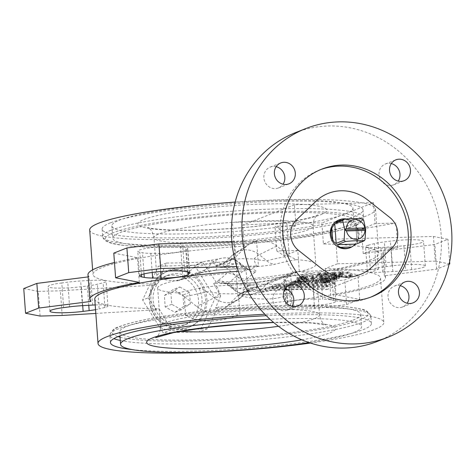 <?xml version="1.0" encoding="UTF-8"?>
<svg xmlns="http://www.w3.org/2000/svg" width="475" height="475" viewBox="0 0 475 475"><rect width="100%" height="100%" fill="white"/><g stroke="black" fill="none" stroke-linecap="round" stroke-linejoin="round"><path stroke-width="0.36" stroke-dasharray="2.38 1.78" d="M246.899 279.062A963.882 247.107 36 0 1 255.692 271.866C256.856 270.691 255.105 269.83 250.432 269.301C246.377 268.826 241.104 268.684 234.608 268.868L214.908 270.257C207.225 271.13 201.329 272.193 197.22 273.446A14.951 12.979 71.1 0 0 200.592 272.84A14.951 12.979 71.1 0 0 205.17 269.907L217.366 265.092L229.562 263.435L239.928 264.486L245.593 267.544L246.311 268.797A973.317 249.523 -144 0 0 237.001 276.486L237.156 276.61C240.13 278.546 243.378 279.365 246.899 279.062A79.741 9.577 175.8 0 0 310.763 268.304A79.741 9.577 175.8 0 0 315.845 264.468A79.741 9.577 175.8 0 0 296.192 259.653L289.257 256.09L286.674 220.869A79.741 9.577 175.8 0 0 232.417 222.33L286.674 220.869A79.741 9.577 175.8 0 1 313.019 226.017L315.845 264.468M289.257 256.09L289.103 255.966A973.317 375.292 -145.8 0 0 266.736 260.757C263.269 260.68 259.041 260.068 254.054 258.923L241.716 258.649L231.491 259.534L225.595 261.868A14.951 14.47 -116.6 0 1 222.146 264.302L222.146 264.302A14.951 14.47 -116.6 0 1 216.725 265.768C215.537 266.612 217.271 267.188 221.926 267.496L237.726 267.639L257.45 266.534C265.151 265.887 271.071 265.103 275.197 264.189A963.882 371.652 34.2 0 1 296.192 259.653M221.926 267.496A14.951 12.32 94.5 0 0 231.491 259.534A14.951 5.249 45.6 0 1 231.812 255.704L225.595 261.868A973.317 70.811 137.1 0 1 235.143 257.426L245.902 246.869A25.781 23.881 -111.5 0 1 249.684 243.877A25.781 23.881 -111.5 0 1 260.935 240.481A25.781 23.881 -111.5 0 1 276.842 246.038L289.103 255.966M237.156 276.61L234.573 241.383A79.741 9.577 175.8 0 0 307.942 229.847A79.741 9.577 175.8 0 0 313.019 226.017C313.536 215.745 317.769 215.727 317.87 214.914L316.421 215.561C309.391 219.005 272.442 225.601 234.424 228.202C211.167 229.912 190.701 230.523 173.025 230.037C163.127 229.716 155.782 229.116 150.985 228.237L147.553 227.424C147.784 228.19 151.958 227.644 153.971 237.696L156.792 276.153A79.741 9.577 175.8 0 1 225.738 261.559L230.666 260.336L235.006 257.557L232.417 222.33A79.741 9.577 175.8 0 0 159.048 233.866A79.741 9.577 175.8 0 0 153.971 237.696A79.741 9.577 175.8 0 0 180.316 242.85L234.573 241.383A79.741 9.577 -4.2 0 1 180.316 242.85L182.905 278.071L193.8 267.389A25.781 23.881 -111.5 0 1 205.218 261.392A25.781 23.881 -111.5 0 1 208.834 261.001A25.781 23.881 -111.5 0 1 224.74 266.552L237.001 276.486M184.252 296.442L177.323 292.879A963.882 371.652 -145.8 0 0 198.318 288.343C202.498 287.423 208.412 286.639 216.06 285.998L235.79 284.893L251.59 285.036C256.257 285.35 257.99 285.926 256.791 286.769A14.951 14.47 63.4 0 0 251.364 288.23L251.364 288.23A14.951 14.47 63.4 0 0 247.92 290.67L241.704 296.827A14.951 5.249 -134.4 0 0 242.024 293.004L231.8 293.882L219.462 293.609C214.492 292.469 210.265 291.858 206.773 291.781A973.317 375.292 34.2 0 1 184.407 296.566L185.666 315.632C201.727 323.344 219.806 322.858 239.917 314.165L238.509 294.975L242.85 292.202L247.778 290.979A79.741 9.577 -4.2 0 0 311.642 280.214A79.741 9.577 -4.2 0 0 316.718 276.385L319.544 314.836A79.741 9.577 175.8 0 0 253.888 310.217A79.741 9.577 175.8 0 0 165.573 322.685A79.741 9.577 175.8 0 0 160.491 326.515A79.741 9.577 175.8 0 0 180.292 331.342M237.767 295.112L292.018 293.651C277.014 300.331 258.928 300.817 237.767 295.112L236.508 276.046A973.317 249.523 36 0 1 227.198 283.735L227.923 284.988L233.581 288.052L243.948 289.097L256.15 287.44L268.345 282.625A14.951 12.979 -108.9 0 1 272.917 279.692L294.049 272.033L297.065 271.569A79.741 9.577 -4.2 0 1 316.718 276.385M217.817 280.666A14.951 14.392 55.3 0 1 227.198 283.735L234.65 289.768A22.622 20.953 68.5 0 0 248.615 294.642A22.622 20.953 68.5 0 0 251.786 294.304A22.622 20.953 68.5 0 0 261.808 289.038A14.951 5.249 -134.4 0 1 256.15 287.44A14.951 3.503 -96.7 0 1 258.157 282.209L272.917 279.692A14.951 12.979 -108.9 0 1 276.29 279.086C272.133 280.345 266.238 281.408 258.608 282.275L238.901 283.664C232.412 283.848 227.139 283.706 223.078 283.231C218.393 282.69 216.642 281.835 217.817 280.666A963.882 247.107 -144 0 0 226.611 273.469C230.149 273.173 233.397 273.986 236.354 275.922M338.717 220.05A14.951 13.846 -111.5 0 1 343.11 219.159A14.951 13.846 -111.5 0 1 357.794 231.2A14.951 13.846 -111.5 0 1 349.671 247.873M341.762 220.109L349.653 219.895A14.951 13.846 68.5 0 0 346.685 219.017M349.653 219.895L354.362 221.92L362.318 218.785M335.801 222.442L354.362 221.92L335.896 222.419M365.085 239.649L356.957 242.707L355.692 223.197C355.633 224.004 356.214 225.388 357.432 227.353L358.298 239.186L357.129 242.778L355.692 223.197L363.648 220.067M358.298 239.186A14.951 13.846 68.5 0 0 357.432 227.353M172.176 275.043A26.167 24.231 -111.5 0 1 197.879 296.115A26.167 24.231 -111.5 0 1 183.665 325.292A26.167 24.231 -111.5 0 1 175.982 326.853A26.167 24.231 -111.5 0 1 150.278 305.781A26.167 24.231 -111.5 0 1 164.493 276.604A26.167 24.231 -111.5 0 1 172.176 275.043M175.673 273.665A26.167 24.231 -111.5 0 1 201.376 294.738A26.167 24.231 -111.5 0 1 187.162 323.914A26.167 24.231 -111.5 0 1 179.479 325.476A26.167 24.231 -111.5 0 1 153.775 304.404A26.167 24.231 -111.5 0 1 167.99 275.227A26.167 24.231 -111.5 0 1 175.673 273.665M175.4 269.966A29.901 27.692 -111.5 0 1 204.773 294.049A29.901 27.692 -111.5 0 1 188.527 327.394A29.901 27.692 -111.5 0 1 179.746 329.175A29.901 27.692 -111.5 0 1 150.373 305.093A29.901 27.692 -111.5 0 1 166.618 271.748A29.901 27.692 -111.5 0 1 175.4 269.966M176.712 269.45A29.901 27.692 -111.5 0 1 206.085 293.532A29.901 27.692 -111.5 0 1 189.84 326.877A29.901 27.692 -111.5 0 1 181.058 328.658A29.901 27.692 -111.5 0 1 151.685 304.576A29.901 27.692 -111.5 0 1 167.93 271.231A29.901 27.692 -111.5 0 1 176.712 269.45M368.57 245.082A17.444 2.096 175.8 0 0 366.67 245.664A17.444 2.096 175.8 0 0 365.56 246.501A17.444 2.096 175.8 0 0 380.849 247.463L391.062 246.875A23.732 2.85 175.8 0 0 403.916 245.7L409.889 244.928A23.673 2.844 175.8 0 0 423.54 241.33A23.673 2.844 175.8 0 0 390.379 241.146L384.358 241.906A23.732 2.85 175.8 0 0 374.359 243.633L368.57 245.082L370.387 269.752A17.444 2.096 175.8 0 0 368.487 270.334A17.444 2.096 175.8 0 0 367.371 271.172A17.444 2.096 175.8 0 0 382.66 272.133L392.872 271.546A23.732 2.85 175.8 0 0 405.727 270.37L403.916 245.7M312.384 274.419A17.444 2.096 175.8 0 0 286.312 277.305A17.444 2.096 175.8 0 0 285.332 277.863L284.08 279.187A23.732 2.85 175.8 0 0 283.908 279.573A23.732 2.85 175.8 0 0 286.116 280.594L288.895 281.111A23.673 2.844 175.8 0 0 315.501 280.767A23.673 2.844 175.8 0 0 333.907 276.628A23.673 2.844 175.8 0 0 331.888 275.642L329.228 275.108A23.732 2.85 175.8 0 0 320.892 274.502L312.384 274.419L314.195 299.096A17.444 2.096 175.8 0 0 288.123 301.975A17.444 2.096 175.8 0 0 287.143 302.533L285.891 303.858A23.732 2.85 175.8 0 0 285.718 304.243A23.732 2.85 175.8 0 0 287.927 305.265L286.116 280.594M182.81 246.751A23.673 2.844 175.8 0 0 160.502 246.715A23.673 2.844 175.8 0 0 139.3 250.099A23.673 2.844 175.8 0 0 137.792 251.233A23.673 2.844 175.8 0 0 139.81 252.219L142.476 252.753A23.732 2.85 175.8 0 0 150.812 253.359L159.321 253.442A17.444 2.096 175.8 0 0 186.372 249.998L187.619 248.674A23.732 2.85 175.8 0 0 187.791 248.288A23.732 2.85 175.8 0 0 185.588 247.267L182.81 246.751L184.621 271.421M61.815 282.934A23.673 2.844 175.8 0 0 49.667 285.392A23.673 2.844 175.8 0 0 48.159 286.532A23.673 2.844 175.8 0 0 81.32 286.716L87.347 285.956A23.732 2.85 175.8 0 0 97.339 284.228L103.128 282.779A17.444 2.096 175.8 0 0 106.139 281.36A17.444 2.096 175.8 0 0 90.856 280.398L80.637 280.986A23.732 2.85 175.8 0 0 67.782 282.162L61.815 282.934L63.626 307.604M87.982 274.788A148.265 17.812 175.8 0 0 89.122 276.765L90.933 301.435M320.447 169.682A68.525 63.466 68.5 0 0 319.087 170.198A68.525 63.466 68.5 0 0 281.859 246.614A68.525 63.466 68.5 0 0 349.178 301.809A68.525 63.466 68.5 0 0 369.301 297.718A68.525 63.466 68.5 0 0 370.648 297.172M276.147 166.689A11.216 10.385 68.5 0 0 273.541 166.416A11.216 10.385 68.5 0 0 270.245 167.087A11.216 10.385 68.5 0 0 264.153 179.592A11.216 10.385 68.5 0 0 275.168 188.623A11.216 10.385 68.5 0 0 278.463 187.952A11.216 10.385 68.5 0 0 283.053 184.217M285.119 288.806A11.216 10.385 68.5 0 0 282.506 288.533A11.216 10.385 68.5 0 0 279.217 289.204A11.216 10.385 68.5 0 0 273.125 301.708A11.216 10.385 68.5 0 0 284.139 310.739A11.216 10.385 68.5 0 0 287.428 310.068A11.216 10.385 68.5 0 0 292.018 306.333M400.271 285.701A11.216 10.385 68.5 0 0 397.658 285.428A11.216 10.385 68.5 0 0 394.369 286.092A11.216 10.385 68.5 0 0 388.277 298.597A11.216 10.385 68.5 0 0 399.291 307.628A11.216 10.385 68.5 0 0 402.586 306.963A11.216 10.385 68.5 0 0 407.17 303.228M391.299 163.584A11.216 10.385 68.5 0 0 388.692 163.311A11.216 10.385 68.5 0 0 385.397 163.976A11.216 10.385 68.5 0 0 379.305 176.48A11.216 10.385 68.5 0 0 390.325 185.511A11.216 10.385 68.5 0 0 393.615 184.846A11.216 10.385 68.5 0 0 398.204 181.106M377.5 341.359A112.136 103.859 68.5 0 0 438.413 216.315A112.136 103.859 68.5 0 0 328.261 126A112.136 103.859 68.5 0 0 295.331 132.685M132.103 349.582A130.821 15.717 175.8 0 0 255.568 347.611A130.821 15.717 175.8 0 0 363.06 329.715A130.821 15.717 175.8 0 0 371.397 323.428A130.821 15.717 175.8 0 0 266.309 315.715M110.449 222.817A130.821 15.717 175.8 0 0 102.119 229.104A130.821 15.717 175.8 0 0 209.831 236.687A130.821 15.717 175.8 0 0 354.73 216.226A130.821 15.717 175.8 0 0 363.06 209.938A130.821 15.717 175.8 0 0 255.348 202.356A130.821 15.717 175.8 0 0 110.449 222.817M345.242 214.011A120.852 14.517 175.8 0 0 352.937 208.204A120.852 14.517 175.8 0 0 253.43 201.198A120.852 14.517 175.8 0 0 119.575 220.097A120.852 14.517 175.8 0 0 111.88 225.904A120.852 14.517 175.8 0 0 211.387 232.91A120.852 14.517 175.8 0 0 345.242 214.011M346.144 226.343A120.852 14.517 175.8 0 0 353.845 220.537A120.852 14.517 175.8 0 0 254.339 213.536A120.852 14.517 175.8 0 0 120.484 232.435A120.852 14.517 175.8 0 0 112.783 238.242A120.852 14.517 175.8 0 0 212.289 245.248A120.852 14.517 175.8 0 0 346.144 226.343M353.032 320.097A120.852 14.517 175.8 0 0 360.727 314.29A120.852 14.517 175.8 0 0 261.22 307.289A120.852 14.517 175.8 0 0 127.365 326.188A120.852 14.517 175.8 0 0 119.67 331.995A120.852 14.517 175.8 0 0 219.177 338.996A120.852 14.517 175.8 0 0 353.032 320.097M309.053 342.588A120.852 14.517 175.8 0 0 353.934 332.435A120.852 14.517 175.8 0 0 361.635 326.628A120.852 14.517 175.8 0 0 269.996 319.253M247.647 291.359L246.133 270.762A143.284 17.213 175.8 0 0 238.361 271.29M310.466 343.057A143.284 17.213 175.8 0 0 374.692 329.401A143.284 17.213 175.8 0 0 383.818 322.519A143.284 17.213 175.8 0 0 264.884 314.26M94.768 299.096A143.284 17.213 175.8 0 0 159.089 308.702L171.267 329.674A143.284 17.213 175.8 0 0 207.533 328.694L218.185 307.111A143.284 17.213 175.8 0 0 371.432 284.994A143.284 17.213 175.8 0 0 380.558 278.107A143.284 17.213 175.8 0 0 325.233 268.624L337.529 263.785L335.718 239.109L433.432 236.473L447.955 239.287L434.839 244.453L382.583 251.097A148.265 17.812 -4.2 0 1 383.717 253.074A148.265 17.812 -4.2 0 1 334.198 270.15L357.912 274.746L344.797 279.912L312.793 283.979L290.688 284.578L213.703 283.492L216.374 282.441A143.284 17.213 175.8 0 0 369.621 260.324A143.284 17.213 175.8 0 0 378.747 253.436A143.284 17.213 175.8 0 0 323.422 243.954L321.878 222.983L373.516 202.647L375.06 223.618L361.433 228.986L395.996 223.054L375.06 223.618M287.755 289.827A143.284 17.213 175.8 0 1 326.77 289.596L325.233 268.624M284.472 289.928A143.284 17.213 175.8 0 0 247.855 291.721M89.692 230.013A143.284 17.213 175.8 0 0 207.664 238.319A143.284 17.213 175.8 0 0 366.362 215.911A143.284 17.213 175.8 0 0 375.488 209.03A143.284 17.213 175.8 0 0 235.149 202.083M231.895 241.912L256.619 241.247L244.322 246.092A143.284 17.213 175.8 0 0 102.083 267.538A143.284 17.213 175.8 0 0 92.952 274.425A143.284 17.213 175.8 0 0 157.278 284.032L154.601 285.089L148.117 297.873L142.619 300.034L163.198 332.85L199.464 331.871L215.151 298.074L194.572 265.258L158.306 266.238L142.619 300.034M244.322 246.092L242.778 225.12A143.284 17.213 -4.2 0 1 321.878 222.983M177.323 292.879A79.741 9.577 -4.2 0 1 157.67 288.064A79.741 9.577 -4.2 0 1 162.747 284.234A79.741 9.577 -4.2 0 1 226.611 273.469M182.905 278.071L179.467 280.499L176.451 280.962A79.741 9.577 175.8 0 1 156.792 276.153M294.049 272.033L290.611 274.461L292.018 293.651M279.716 285.142L261.808 289.038L268.345 282.625A973.317 196.579 -40 0 0 290.474 274.592L279.716 285.142A25.781 23.881 -111.5 0 1 268.298 291.145A25.781 23.881 -111.5 0 1 248.769 285.98L236.508 276.046M238.509 294.975L227.614 305.662A25.781 23.881 -111.5 0 1 223.826 308.655A25.781 23.881 -111.5 0 1 196.668 306.494L184.407 296.566M185.666 315.632L239.917 314.165M276.996 284.026L271.753 286.087L329.911 284.519L335.16 282.453L276.996 284.026L277.091 285.255L271.842 287.322L271.753 286.087M339.993 272.519L331.96 274.206L334.293 272.217L335.76 272.175L333.438 273.897L340.67 272.044L342.689 271.991L340.688 273.701L348.929 271.819L340.694 273.968L339.091 274.01L340.943 272.27L339.993 272.519L340.082 273.754L333.64 275.393L333.551 274.158M324.763 272.929L316.73 274.615L319.063 272.626L320.536 272.591L318.208 274.307L325.44 272.454L327.459 272.401L325.464 274.111L333.699 272.234L325.464 274.378L323.861 274.419L325.713 272.68L324.763 272.929L324.858 274.164L318.416 275.803L318.327 274.574M322.187 281.248C323.125 280.701 325.411 280.292 329.056 280.03C330.933 280.012 331.574 280.155 330.968 280.452L328.332 280.25L323.689 281.123L327.138 280.778C329.264 280.79 329.834 280.986 328.843 281.354L323.546 282.15L321.183 281.865L322.187 281.248L322.282 282.483C323.214 281.93 325.5 281.527 329.145 281.259C331.022 281.248 331.663 281.384 331.063 281.687L328.421 281.479L323.778 282.352L327.233 282.013C329.353 282.025 329.923 282.221 328.938 282.589L323.635 283.385L321.278 283.1L322.282 282.483M331.176 280.256L331.063 281.687L331.176 280.256M329.454 280.517L329.543 281.752L329.454 280.517M329.294 281.046L328.843 281.354L328.938 282.589L329.383 282.281L329.294 281.046M336.365 278.558L330.677 279.395C328.54 279.407 327.839 279.247 328.575 278.902L330.095 278.837L330.012 280.25L330.095 278.837L331.212 279.181L335.219 278.386L334.976 279.846L334.887 278.611C335.617 278.35 335.219 278.213 333.699 278.213L329.816 278.481L333.593 277.388L339.215 277.24L334.198 277.602L332.375 278.124L334.649 277.988C336.781 278 337.357 278.19 336.365 278.558L336.817 278.249L336.906 279.484L336.454 279.793L336.365 278.558M331.301 280.41L334.976 279.846C335.706 279.579 335.314 279.448 333.788 279.448L329.911 279.71L333.682 278.623L339.304 278.475L334.287 278.831L332.464 279.359L334.738 279.223C336.876 279.229 337.446 279.425 336.454 279.793L330.772 280.624C328.629 280.642 327.928 280.476 328.67 280.131L328.575 278.902L328.67 280.131L331.301 280.41L331.212 279.181M320.75 278.724C321.688 278.172 323.974 277.762 327.619 277.501C329.496 277.483 330.137 277.626 329.537 277.923L326.895 277.721L322.252 278.593L325.702 278.255C327.827 278.267 328.397 278.457 327.412 278.831L322.109 279.627L319.752 279.336L320.75 278.724L320.845 279.959C321.777 279.407 324.069 278.997 327.708 278.736C329.591 278.718 330.226 278.861 329.626 279.158L326.99 278.956L322.341 279.828L325.797 279.484C327.922 279.502 328.486 279.692 327.501 280.06L322.198 280.856L319.841 280.571L320.845 279.959M329.739 277.727L329.626 279.158L329.739 277.727M328.017 277.994L328.106 279.223L328.017 277.994M327.857 278.516L327.412 278.831L327.501 280.06L327.946 279.751L327.857 278.516M350.829 274.859L347.011 276.361L345.562 276.402L349.374 274.9L350.829 274.859L350.918 276.094L347.1 277.596L347.011 276.361M352.26 274.295L350.057 274.633L352.26 274.295L352.349 275.53L351.601 275.827L351.506 274.592M346.293 275.583L341.329 275.939L346.293 275.583L346.382 276.818L345.77 277.056L345.675 275.827M339.952 276.017L334.026 276.735C331.158 276.788 330.196 276.598 331.128 276.165L332.648 276.1L332.518 277.531L332.648 276.1C332.067 276.397 332.773 276.527 334.768 276.492L338.645 275.945L338.574 277.299L338.485 276.064L335.991 275.767C333.86 275.773 333.082 275.619 333.664 275.298L339.156 274.627C341.762 274.574 342.665 274.74 341.875 275.126L340.355 275.191L340.45 276.426L340.355 275.191C340.884 274.936 340.29 274.829 338.592 274.865L335.029 275.464L340.242 275.815L340.041 277.252L339.952 276.017M334.857 277.727L338.574 277.299L336.08 277.002C333.949 277.008 333.171 276.854 333.759 276.533L339.245 275.856C341.852 275.809 342.76 275.975 341.964 276.361L340.45 276.426C340.973 276.171 340.385 276.064 338.681 276.1L335.118 276.699L339.144 276.818L340.041 277.252L334.121 277.97C331.247 278.023 330.285 277.833 331.223 277.4L330.843 277.685L330.748 276.45L331.128 276.165L331.223 277.4L332.738 277.335C332.156 277.632 332.862 277.762 334.857 277.727L334.768 276.492M333.391 275.494L333.48 276.729L333.391 275.494M342.196 274.888L341.964 276.361L342.196 274.888M335.107 275.268L335.118 276.699L335.107 275.268M321.931 276.064L321.207 276.533L323.534 276.794L329.502 276.212L322.964 277.038L319.675 276.646L320.483 276.106C321.83 275.518 324.496 275.12 328.474 274.912C330.855 274.888 331.817 275.049 331.36 275.411L329.816 275.399L329.864 276.735L329.775 275.506L327.803 275.156C324.823 275.316 322.863 275.619 321.931 276.064L322.026 277.299L321.302 277.768L323.623 278.029L323.534 276.794M323.623 278.029L329.591 277.442L323.053 278.273L319.77 277.881L320.572 277.335C321.925 276.747 324.585 276.355 328.563 276.147C330.944 276.118 331.906 276.284 331.455 276.646L331.443 275.257L331.455 276.646L329.864 276.735L327.892 276.391L327.803 275.156M322.038 275.114L312.402 277.299L310.899 277.335L311.968 275.381L313.464 275.346L312.182 277.079L322.038 275.114L322.133 276.343L312.491 278.528L312.402 277.299M305.93 277.246L296.798 277.715L302.041 275.654L310.383 275.429L302.878 275.856L301.245 276.498L307.159 276.563L300.633 276.741L298.858 277.436L305.93 277.246L306.019 278.481L305.407 278.724L305.318 277.489M326.77 289.596L378.409 269.26L299.309 271.397L247.825 291.674M307.681 279.015C306.381 279.621 303.727 280.018 299.719 280.202L295.604 280.315L300.847 278.249L306.909 278.124L308.495 278.475L307.681 279.015L307.77 280.25C306.47 280.856 303.816 281.253 299.808 281.438L295.693 281.55L300.942 279.484L306.998 279.353L308.584 279.71L307.77 280.25M312.835 278.32L308.655 279.965L307.206 280.001L312.449 277.934L313.993 277.893L315.703 279.383L319.883 277.738L321.338 277.697L316.089 279.763L314.539 279.805L312.835 278.32L312.924 279.549L308.75 281.194L308.655 279.965M292.624 282.186L290.516 283.017L289.067 283.058L294.31 280.992L300.746 280.856L301.488 281.354L292.624 282.186L292.719 283.421L290.605 284.252L289.156 284.288L294.399 282.227L300.835 282.091L301.583 282.589L292.719 283.421M301.874 281.093L301.488 281.354L301.583 282.589L301.969 282.322L301.874 281.093M305.383 281.087L301.209 282.726L299.761 282.767L305.003 280.701L306.547 280.66L308.257 282.15L312.437 280.499L313.886 280.464L308.643 282.53L307.088 282.572L305.383 281.087L305.478 282.316L301.298 283.961L301.209 282.726M320.447 280.262L321.391 280.238L316.077 282.328L314.622 282.37L318.778 280.731L315.673 280.891L320.447 280.262L320.536 281.497L321.48 281.467L321.391 280.238M270.002 286.775L264.759 288.842L322.923 287.274L328.166 285.208L270.002 286.775L270.097 288.01L264.848 290.077L264.759 288.842M216.374 282.441L202.641 262.081A143.284 17.213 -4.2 0 1 166.375 263.061L157.278 284.032M166.375 263.061L158.306 266.238M148.117 297.873L156.412 309.759L159.089 308.702M171.267 329.674L163.198 332.85M363.244 253.656L397.807 247.724L376.871 248.294L363.244 253.656L361.433 228.986M397.807 247.724L395.996 223.054M299.309 271.397L297.772 250.426L276.836 250.99L284.145 255.793L282.334 231.123L295.961 225.756L294.417 204.784L373.516 202.647M295.961 225.756L275.019 226.32L282.334 231.123M276.836 250.99L275.019 226.32M378.409 269.26L376.871 248.294M323.422 243.954L335.718 239.109M256.619 241.247L258.436 265.917L246.133 270.762M284.145 255.793L297.772 250.426M294.417 204.784L242.778 225.12M207.533 328.694L199.464 331.871M213.703 283.492L220.643 295.913L215.151 298.074M220.643 295.913L215.513 308.162L218.185 307.111M202.641 262.081L194.572 265.258M40.084 316.059L38.273 291.389L60.373 290.789L154.601 285.089M62.183 315.465L60.373 290.789M38.273 291.389L23.75 288.574M88.136 276.889L89.122 276.765M139.312 282.382L137.501 257.711A148.265 17.812 175.8 0 0 114.481 262.515M113.792 253.116L137.501 257.711M95.54 309.664A23.732 2.85 175.8 0 0 99.156 308.898L97.339 284.228M95.196 304.95A17.444 2.096 175.8 0 1 107.95 306.031A17.444 2.096 175.8 0 1 104.939 307.45L99.156 308.898M236.77 266.499L258.436 265.917M95.819 313.429L156.412 309.759M337.529 263.785L435.242 261.143L433.432 236.473M449.053 264.243L436.65 269.123L384.394 275.767A148.265 17.812 -4.2 0 1 385.528 277.744A148.265 17.812 -4.2 0 1 336.009 294.821L359.723 299.416L346.608 304.582L314.604 308.649L292.499 309.249L290.688 284.578M292.499 309.249L215.513 308.162M370.387 269.752L376.17 268.31L374.359 243.633M405.727 270.37L411.7 269.598A23.673 2.844 175.8 0 0 425.351 266A23.673 2.844 175.8 0 0 392.19 265.822L386.169 266.576A23.732 2.85 175.8 0 0 376.17 268.31M314.195 299.096L322.703 299.179L320.892 274.502M287.927 305.265L290.706 305.781A23.673 2.844 175.8 0 0 317.312 305.437A23.673 2.844 175.8 0 0 335.718 301.298A23.673 2.844 175.8 0 0 333.705 300.313L331.039 299.778A23.732 2.85 175.8 0 0 322.703 299.179M435.242 261.143L449.142 263.839M336.009 294.821L334.198 270.15M359.723 299.416L357.912 274.746M384.394 275.767L382.583 251.097M436.65 269.123L434.839 244.453M449.599 261.713L447.955 239.287M314.604 308.649L312.793 283.979M346.608 304.582L344.797 279.912M164.356 295.503L173.238 289.554L182.964 294.999L183.801 306.393L174.913 312.342L165.187 306.897L164.356 295.503L170.911 292.921L179.799 286.971L173.238 289.554M179.799 286.971L189.519 292.416L190.356 303.816L181.468 309.759L171.748 304.315L170.911 292.921M171.748 304.315L165.187 306.897M181.468 309.759L174.913 312.342M190.356 303.816L183.801 306.393M189.519 292.416L182.964 294.999M305.407 278.724L296.887 278.95L296.798 277.715M296.887 278.95L302.136 276.883L310.472 276.658L302.973 277.085L301.334 277.733L307.248 277.798L300.723 277.976L298.953 278.671L298.858 277.436M298.953 278.671L306.019 278.481M300.723 277.976L300.633 276.741M307.248 277.798L307.159 276.563M307.859 277.554L307.77 276.319M301.334 277.733L301.245 276.498M302.973 277.085L302.878 275.856M309.86 276.901L309.771 275.666M310.472 276.658L310.383 275.429M302.136 276.883L302.041 275.654M312.491 278.528L310.988 278.57L310.899 277.335M310.988 278.57L312.063 276.616L313.553 276.575L312.277 278.308L320.625 276.385L320.536 275.156M320.625 276.385L322.133 276.343M312.277 278.308L312.182 277.079M313.553 276.575L313.464 275.346M312.063 276.616L311.968 275.381M328.278 277.43L328.183 276.195M327.892 276.391C324.912 276.551 322.952 276.854 322.026 277.299M328.563 276.147L328.474 274.912M320.572 277.335L320.483 276.106M323.053 278.273L322.964 277.038M329.591 277.442L329.502 276.212M334.121 277.97L334.026 276.735M339.144 276.818L339.049 275.583M338.681 276.1L338.592 274.865M339.245 275.856L339.156 274.627M345.77 277.056L341.418 277.174L341.329 275.939M341.418 277.174L342.03 276.931L341.941 275.702M342.03 276.931L346.382 276.818M351.601 275.827L350.146 275.862L350.057 274.633M350.146 275.862L350.9 275.571L350.805 274.336M350.9 275.571L352.349 275.53M347.1 277.596L345.652 277.637L345.562 276.402M345.652 277.637L349.469 276.135L349.374 274.9M349.469 276.135L350.918 276.094M297.76 281.265L304.493 280.808L306.327 280.286L307.016 279.852L306.096 279.609L301.779 279.686L297.76 281.265L297.671 280.036L304.404 279.573L306.927 278.617L301.684 278.451L297.671 280.036M299.808 281.438L299.719 280.202M295.693 281.55L295.604 280.315M306.998 279.353L306.909 278.124M300.942 279.484L300.847 278.249M301.779 279.686L301.684 278.451M300.248 281.2L300.158 279.965M304.493 280.808L304.404 279.573M306.327 280.286L306.238 279.051M306.096 279.609L306.007 278.374M304.226 279.621L304.137 278.386M308.75 281.194L307.295 281.236L307.206 280.001M307.295 281.236L312.544 279.169L314.088 279.128L315.792 280.618L319.978 278.967L321.427 278.932L316.178 280.998L314.628 281.04L314.539 279.805M314.628 281.04L312.924 279.549M316.178 280.998L316.089 279.763M321.427 278.932L321.338 277.697M319.978 278.967L319.883 277.738M315.792 280.618L315.703 279.383M314.088 279.128L313.993 277.893M312.544 279.169L312.449 277.934M321.539 280.214L321.195 280.452L321.444 278.985C320.714 279.252 321.088 279.395 322.578 279.413L326.283 278.647L326.372 279.882L326.028 280.108C326.758 279.852 326.396 279.722 324.953 279.71L321.539 280.214C320.803 280.488 321.177 280.63 322.668 280.648L326.028 280.108L325.939 278.878C326.663 278.617 326.307 278.487 324.864 278.475L321.444 278.985L321.539 280.214M327.708 278.736L327.619 277.501M322.198 280.856L322.109 279.627M325.797 279.484L325.702 278.255M322.341 279.828L322.252 278.593M324.449 279.235L324.36 278M326.99 278.956L326.895 277.721M324.953 279.71L324.864 278.475M322.668 280.648L322.578 279.413M330.772 280.624L330.677 279.395M334.738 279.223L334.649 277.988M332.464 279.359L332.375 278.124M334.287 278.831L334.198 277.602M338.693 278.712L338.598 277.483M339.304 278.475L339.215 277.24M333.682 278.623L333.593 277.388M329.911 279.71L329.816 278.481M331.283 279.704L331.194 278.469M333.788 279.448L333.699 278.213M293.33 283.177L300.105 282.637L300.01 281.408C300.598 281.147 299.98 281.046 298.158 281.111L295.147 281.194L293.241 281.942L300.01 281.408L300.105 282.637C300.687 282.382 300.069 282.281 298.247 282.346L295.236 282.429L293.33 283.177L293.241 281.942M290.605 284.252L290.516 283.017M289.156 284.288L289.067 283.058M295.664 283.337L295.575 282.108M300.835 282.091L300.746 280.856M294.399 282.227L294.31 280.992M295.236 282.429L295.147 281.194M296.364 283.094L296.275 281.865M301.298 283.961L299.85 284.002L299.761 282.767M299.85 284.002L305.098 281.936L306.642 281.895L308.346 283.379L312.526 281.734L313.981 281.699L308.732 283.759L307.183 283.807L307.088 282.572M307.183 283.807L305.478 282.316M308.732 283.759L308.643 282.53M313.981 281.699L313.886 280.464M312.526 281.734L312.437 280.499M308.346 283.379L308.257 282.15M306.642 281.895L306.547 280.66M305.098 281.936L305.003 280.701M321.48 281.467L316.166 283.563L316.077 282.328M316.166 283.563L314.717 283.599L318.873 281.966L315.151 282.364L315.768 282.12L315.673 280.891M315.768 282.12L320.536 281.497M315.151 282.364L315.062 281.129M318.873 281.966L318.778 280.731M314.717 283.599L314.622 282.37M322.976 282.744L322.632 282.975L322.881 281.509C322.145 281.776 322.525 281.918 324.015 281.936L327.72 281.176L327.809 282.405L327.465 282.637C328.189 282.382 327.833 282.245 326.39 282.233L322.976 282.744C322.24 283.011 322.614 283.153 324.104 283.171L327.465 282.637L327.376 281.402C328.1 281.147 327.744 281.01 326.301 281.004L322.881 281.509L322.976 282.744M329.145 281.259L329.056 280.03M323.635 283.385L323.546 282.15M327.233 282.013L327.138 280.778M323.778 282.352L323.689 281.123M325.886 281.758L325.797 280.529M328.421 281.479L328.332 280.25M326.39 282.233L326.301 281.004M324.104 283.171L324.015 281.936M318.416 275.803L316.825 275.85L316.73 274.615M316.825 275.85L319.152 273.861L320.625 273.82L318.303 275.542L325.535 273.689L327.548 273.636L325.553 275.346L333.794 273.463L325.553 275.613L323.95 275.654L325.808 273.915L325.713 272.68M325.808 273.915L324.858 274.164M323.95 275.654L323.861 274.419M325.553 275.613L325.464 274.378M333.794 273.463L333.699 272.234M332.322 273.505L332.233 272.27M325.553 275.346L325.464 274.111M327.548 273.636L327.459 272.401M325.535 273.689L325.44 272.454M319.788 275.144L319.699 273.909M318.303 275.542L318.208 274.307M320.625 273.82L320.536 272.591M319.152 273.861L319.063 272.626M333.64 275.393L332.049 275.435L331.96 274.206M332.049 275.435L334.382 273.452L335.849 273.41L333.527 275.126L340.759 273.279L342.778 273.226L340.783 274.93L349.018 273.054L340.783 275.203L339.18 275.245L341.032 273.505L340.943 272.27M341.032 273.505L340.082 273.754M339.18 275.245L339.091 274.01M340.783 275.203L340.694 273.968M349.018 273.054L348.929 271.819M347.552 273.095L347.457 271.86M340.783 274.93L340.688 273.701M342.778 273.226L342.689 271.991M340.759 273.279L340.67 272.044M335.017 274.734L334.928 273.499M333.527 275.126L333.438 273.897M335.849 273.41L335.76 272.175M334.382 273.452L334.293 272.217M271.842 287.322L330.006 285.754L329.911 284.519M330.006 285.754L335.249 283.688L335.16 282.453M335.249 283.688L277.091 285.255M287.06 289.477L323.012 288.509L322.923 287.274M264.848 290.077L284.673 289.542M323.012 288.509L328.255 286.443L328.166 285.208M328.255 286.443L270.097 288.01M251.59 285.036A14.951 12.32 -85.5 0 0 242.024 293.004L247.92 290.67L241.383 297.083A22.622 20.953 -111.5 0 1 238.058 299.707A22.622 20.953 -111.5 0 1 228.19 302.688A22.622 20.953 -111.5 0 1 214.225 297.813A14.951 2.939 -51 0 0 219.462 293.609A14.951 3.557 -95.1 0 0 216.06 285.998M223.078 283.231A14.951 12.273 -82.7 0 1 225.916 283.195L224.152 282.904L227.923 284.988L233.73 289.691A14.951 2.939 -51 0 1 233.581 288.052A14.951 12.273 -82.7 0 0 225.916 283.195C233.1 283.961 243.847 283.634 258.157 282.209A14.951 3.503 -96.7 0 1 258.608 282.275M198.318 288.343A14.951 13.051 -104.2 0 1 206.773 291.781L214.225 297.813L196.668 306.494M257.45 266.534A14.951 3.557 84.9 0 1 254.054 258.923A14.951 2.939 129 0 1 259.285 254.719L266.736 260.757A14.951 13.051 75.8 0 0 275.197 264.189M255.692 271.866A14.951 14.392 -124.7 0 1 246.311 268.797L238.86 262.764L224.74 266.552M214.908 270.257A14.951 3.503 83.3 0 0 215.359 270.322L200.592 272.84L179.467 280.499M250.432 269.301A14.951 12.273 97.3 0 1 247.6 269.337L247.6 269.337A14.951 12.273 97.3 0 1 239.928 264.486A14.951 2.939 129 0 0 239.786 262.841A14.951 2.939 129 0 0 238.86 262.764A22.622 20.953 -111.5 0 0 224.901 257.889A22.622 20.953 -111.5 0 0 221.724 258.234L205.218 261.392M215.359 270.322A14.951 3.503 83.3 0 0 217.366 265.092A14.951 5.249 45.6 0 0 211.708 263.494A22.622 20.953 -111.5 0 1 221.724 258.234L225.215 257.854C230.654 257.777 235.511 259.439 239.786 262.841L245.593 267.544L249.363 269.628L247.6 269.337C240.409 268.571 229.662 268.897 215.359 270.322M276.842 246.038L259.285 254.719A22.622 20.953 68.5 0 0 245.326 249.844A22.622 20.953 68.5 0 0 235.452 252.825A22.622 20.953 68.5 0 0 232.132 255.449L245.902 246.869M249.684 243.877L235.452 252.825L231.812 255.704A14.951 5.249 45.6 0 1 232.132 255.449L225.595 261.868M183.041 277.94A973.317 196.579 140 0 1 205.17 269.907L211.708 263.494L193.8 267.389M256.791 286.769A963.882 70.122 137.1 0 1 247.778 290.979M297.065 271.569A963.882 194.673 140 0 1 276.29 279.086M227.614 305.662L241.383 297.083A14.951 5.249 -134.4 0 0 241.704 296.827L238.058 299.707L223.826 308.655M120.294 340.462A130.821 15.717 175.8 0 0 243.135 341.163A130.821 15.717 175.8 0 0 362.52 322.311A130.821 15.717 175.8 0 0 370.85 316.029A130.821 15.717 175.8 0 0 263.138 308.447A130.821 15.717 175.8 0 0 118.245 328.908A130.821 15.717 175.8 0 0 109.909 335.19A130.821 15.717 175.8 0 0 113.869 338.622M120.05 337.167A128.333 15.42 175.8 0 0 239.715 338.633A128.333 15.42 175.8 0 0 360.008 319.907A128.333 15.42 175.8 0 0 285.22 305.413A128.333 15.42 175.8 0 0 120.389 326.378A128.333 15.42 175.8 0 0 118.055 336.603M110.996 230.221A130.821 15.717 175.8 0 0 102.665 236.502A130.821 15.717 175.8 0 0 210.377 244.085A130.821 15.717 175.8 0 0 355.27 223.63A130.821 15.717 175.8 0 0 363.607 217.342A130.821 15.717 175.8 0 0 255.888 209.76A130.821 15.717 175.8 0 0 110.996 230.221M113.501 232.625A128.333 15.42 175.8 0 0 188.296 247.119A128.333 15.42 175.8 0 0 353.127 226.159A128.333 15.42 175.8 0 0 278.338 211.66A128.333 15.42 175.8 0 0 113.501 232.625M320.815 214.67A94.691 11.376 175.8 0 0 265.626 203.971A94.691 11.376 175.8 0 0 144.002 219.438A94.691 11.376 175.8 0 0 199.191 230.138A94.691 11.376 175.8 0 0 320.815 214.67M301.809 339.821A94.691 11.376 175.8 0 0 329.508 333.094A94.691 11.376 175.8 0 0 273.588 322.418M278.457 326.301A79.741 9.577 175.8 0 0 314.462 318.666A79.741 9.577 175.8 0 0 319.544 314.836C321.622 325.013 325.672 324.259 325.963 325.108L310.917 322.994L273.731 322.537M69.593 306.838L67.782 282.162M82.715 305.645L81.32 286.716M88.766 305.294L87.347 285.956M104.939 307.45L103.128 282.779M92.667 305.069L90.856 280.398M82.454 305.662L80.637 280.986M187.399 271.943L185.588 247.267M141.455 274.639L139.81 252.219M144.026 273.903L142.476 252.753M152.214 272.448L150.812 253.359M160.645 271.522L159.321 253.442M187.993 272.068L186.372 249.998M189.377 272.608L187.619 248.674M285.891 303.858L284.08 279.187M287.143 302.533L285.332 277.863M331.039 299.778L329.228 275.108M333.705 300.313L331.888 275.642M290.706 305.781L288.895 281.111M382.66 272.133L380.849 247.463M386.169 266.576L384.358 241.906M392.19 265.822L390.379 241.146M411.7 269.598L409.889 244.928M392.872 271.546L391.062 246.875M313.714 277.97L313.625 276.735M312.544 278L312.449 276.765M336.989 276.777L336.9 275.542M336.08 277.002L335.991 275.767M304.873 279.377L304.784 278.142M298.698 282.108L298.609 280.873M298.247 282.346L298.158 281.111M325.547 274.146L325.458 272.911M327.233 274.882L327.138 273.647M326.521 274.633L326.432 273.404M318.897 275.132L318.808 273.897M340.777 273.737L340.688 272.502M342.457 274.467L342.368 273.238M341.751 274.223L341.656 272.994M334.127 274.716L334.038 273.487M268.298 291.145L248.3 294.678C242.862 294.755 238.005 293.093 233.73 289.691A14.951 2.939 -51 0 0 234.65 289.768L248.769 285.98M238.373 295.106A973.317 70.811 -42.9 0 0 247.92 290.67M197.22 273.446A963.882 194.673 -40 0 0 176.451 280.962M225.738 261.559A963.882 70.122 -42.9 0 0 216.725 265.768M183.665 325.292L187.162 323.914M188.527 327.394L189.84 326.877M319.087 170.198L321.795 169.13M270.245 167.087L280.737 162.955M279.217 289.204L289.702 285.071M394.369 286.092L404.854 281.966M385.397 163.976L395.889 159.843M110.455 342.594L109.909 335.19C111.5 330.463 114.748 327.572 119.658 326.527C128.927 322.941 143.682 319.503 163.917 316.225C186.443 312.615 211.618 309.783 239.436 307.723C260.662 306.179 280.707 305.318 299.577 305.128L330.469 305.615C343.544 306.227 353.519 307.355 360.388 308.982C364.996 309.219 368.481 311.564 370.85 316.029L371.397 323.428M102.119 229.104L102.665 236.502C103.877 244.144 119.255 246.08 157.641 247.362C180.749 247.689 206.506 246.822 234.911 244.75C255.425 243.224 274.788 241.235 292.992 238.771L323.819 233.807C337.042 231.26 347.053 228.665 353.857 226.011C358.69 225.013 361.938 222.122 363.607 217.342L363.06 209.938M352.937 208.204L353.845 220.537M360.727 314.29L361.635 326.628M380.558 278.107L383.818 322.519M375.488 209.03L378.747 253.436M157.67 288.064L160.491 326.515C159.98 336.787 155.747 336.811 155.646 337.618M92.619 269.859L92.952 274.425M119.67 331.995L119.955 335.861M111.88 225.904L112.783 238.242M393.615 184.846L404.106 180.714M402.586 306.963L413.072 302.83M287.428 310.068L297.92 305.942M278.463 187.952L288.954 183.819M369.301 297.718L372.014 296.655M49.976 311.202L48.159 286.532M107.95 306.031L106.139 281.36M139.602 275.91L137.792 251.233M189.608 272.965L187.791 248.288M285.718 304.243L283.908 279.573M335.718 301.298L333.907 276.628M367.371 271.172L365.56 246.501M425.351 266L423.54 241.33M385.528 277.744L383.717 253.074M166.618 271.748L167.93 271.231M164.493 276.604L167.99 275.227M321.207 276.533L321.302 277.768M319.675 276.646L319.77 277.881M334.911 275.399L335 276.634M308.495 278.475L308.584 279.71M306.927 278.617L307.016 279.852M319.752 279.336L319.841 280.571M328.112 277.863L328.201 279.092M321.183 281.865L321.278 283.1M329.549 280.387L329.638 281.622M242.85 292.202L251.364 288.23L247.992 290.664M225.524 261.873L222.146 264.302L230.666 260.336"/><path stroke-width="0.71" d="M340.486 247.333C338.408 246.388 337.422 245.486 337.529 244.625L355.989 244.126L351.642 247.036L340.486 247.333A14.951 13.846 68.5 0 0 346.156 248.419A14.951 13.846 68.5 0 0 350.55 247.528L349.671 247.873A14.951 13.846 -111.5 0 1 345.283 248.763A14.951 13.846 -111.5 0 1 330.594 236.722A14.951 13.846 -111.5 0 1 338.717 220.05L339.589 219.705A14.951 13.846 68.5 0 0 338.497 220.198L341.762 220.109M346.685 219.017A14.951 13.846 68.5 0 0 343.983 218.815A14.951 13.846 68.5 0 0 339.589 219.705M362.318 218.785A14.951 13.846 -111.5 0 1 363.648 220.067L365.679 229.342L364.788 227.964L346.322 228.463L344.743 229.906L342.713 220.632A14.951 13.846 -111.5 0 1 343.853 219.284L354.397 218.518L362.318 218.785M365.085 239.649A14.951 13.846 -111.5 0 1 363.945 240.991C359.468 240.498 353.311 240.665 345.479 241.49A14.951 13.846 -111.5 0 1 344.149 240.213L344.743 229.906L365.679 229.342L365.085 239.649M355.989 244.126L363.945 240.991M350.55 247.528A14.951 13.846 68.5 0 0 351.642 247.036M364.788 227.964A9.969 9.233 68.5 0 0 354.92 219.581A9.969 9.233 68.5 0 0 346.322 228.463M141.621 276.889L144.287 277.424A23.732 2.85 175.8 0 0 152.623 278.029L161.132 278.113A17.444 2.096 175.8 0 0 188.183 274.669L189.43 273.345A23.732 2.85 175.8 0 0 189.608 272.965A23.732 2.85 175.8 0 0 187.399 271.943L184.621 271.421A23.673 2.844 175.8 0 0 162.319 271.391A23.673 2.844 175.8 0 0 141.111 274.77A23.673 2.844 175.8 0 0 139.602 275.91A23.673 2.844 175.8 0 0 141.621 276.889L141.455 274.639M95.196 304.95A17.444 2.096 175.8 0 0 92.667 305.069L82.454 305.662A23.732 2.85 175.8 0 0 69.593 306.838L63.626 307.604A23.673 2.844 175.8 0 0 51.478 310.062A23.673 2.844 175.8 0 0 49.976 311.202A23.673 2.844 175.8 0 0 83.137 311.386L82.715 305.645M128.719 272.626L126.902 247.95L158.911 243.883L160.722 268.553L128.719 272.626L115.603 277.786L139.312 282.382A148.265 17.812 175.8 0 0 99.239 292.339A148.265 17.812 175.8 0 0 89.799 299.464A148.265 17.812 175.8 0 0 90.933 301.435L38.677 308.079L36.86 283.409L88.136 276.889M114.481 262.515A148.265 17.812 175.8 0 0 97.428 267.668A148.265 17.812 175.8 0 0 87.982 274.788L89.799 299.464M347.367 277.133A43.605 40.387 68.5 0 0 360.175 274.532A43.605 40.387 68.5 0 0 372.436 266.677L392 247.974A19.932 18.466 68.5 0 0 389.755 217.425L367.525 199.85A43.605 40.387 68.5 0 0 328.219 193.384A43.605 40.387 68.5 0 0 315.958 201.246L296.388 219.943A19.932 18.466 68.5 0 0 298.632 250.491L320.863 268.066A43.605 40.387 68.5 0 0 347.367 277.133A43.605 40.387 68.5 0 0 360.175 274.532A43.605 40.387 68.5 0 0 372.436 266.677L392 247.974A19.932 18.466 68.5 0 0 389.755 217.425L367.525 199.85A43.605 40.387 68.5 0 0 328.219 193.384A43.605 40.387 68.5 0 0 315.958 201.246L296.388 219.943A19.932 18.466 68.5 0 0 298.632 250.491L320.863 268.066A43.605 40.387 68.5 0 0 347.367 277.133M341.923 165.045A68.525 63.466 68.5 0 0 321.795 169.13A68.525 63.466 68.5 0 0 284.572 245.551A68.525 63.466 68.5 0 0 351.886 300.74A68.525 63.466 68.5 0 0 372.014 296.655A68.525 63.466 68.5 0 0 409.236 220.234A68.525 63.466 68.5 0 0 341.923 165.045M370.648 297.172A68.525 63.466 68.5 0 0 406.351 220.537A68.525 63.466 68.5 0 0 339.215 166.113A68.525 63.466 68.5 0 0 320.447 169.682M284.032 162.284A11.216 10.385 68.5 0 0 280.737 162.955A11.216 10.385 68.5 0 0 274.645 175.459A11.216 10.385 68.5 0 0 285.659 184.49A11.216 10.385 68.5 0 0 288.954 183.819A11.216 10.385 68.5 0 0 295.046 171.315A11.216 10.385 68.5 0 0 284.032 162.284M292.998 284.4A11.216 10.385 68.5 0 0 289.702 285.071A11.216 10.385 68.5 0 0 283.611 297.576A11.216 10.385 68.5 0 0 294.631 306.607A11.216 10.385 68.5 0 0 297.92 305.942A11.216 10.385 68.5 0 0 304.012 293.431A11.216 10.385 68.5 0 0 292.998 284.4M408.15 281.295A11.216 10.385 68.5 0 0 404.854 281.966A11.216 10.385 68.5 0 0 398.762 294.47A11.216 10.385 68.5 0 0 409.782 303.501A11.216 10.385 68.5 0 0 413.072 302.83A11.216 10.385 68.5 0 0 419.164 290.326A11.216 10.385 68.5 0 0 408.15 281.295M399.184 159.178A11.216 10.385 68.5 0 0 395.889 159.843A11.216 10.385 68.5 0 0 389.797 172.348A11.216 10.385 68.5 0 0 400.811 181.379A11.216 10.385 68.5 0 0 404.106 180.714A11.216 10.385 68.5 0 0 410.198 168.209A11.216 10.385 68.5 0 0 399.184 159.178M305.823 128.559L295.331 132.685A112.136 103.859 68.5 0 0 234.412 257.735A112.136 103.859 68.5 0 0 344.565 348.044A112.136 103.859 68.5 0 0 377.5 341.359L387.992 337.226A112.136 103.859 68.5 0 0 448.905 212.183A112.136 103.859 68.5 0 0 338.752 121.873A112.136 103.859 68.5 0 0 305.823 128.559A112.136 103.859 68.5 0 0 244.904 253.602A112.136 103.859 68.5 0 0 355.057 343.912A112.136 103.859 68.5 0 0 387.992 337.226M266.309 315.715A130.821 15.717 175.8 0 0 118.786 336.306A130.821 15.717 175.8 0 0 110.455 342.594A130.821 15.717 175.8 0 0 132.103 349.582M269.996 319.253A120.852 14.517 175.8 0 0 128.274 338.521A120.852 14.517 175.8 0 0 120.573 344.327A120.852 14.517 175.8 0 0 185.28 352.42A120.852 14.517 175.8 0 0 309.053 342.588M238.361 271.29A143.284 17.213 175.8 0 0 103.894 292.214A143.284 17.213 175.8 0 0 94.768 299.096L98.028 343.502A143.284 17.213 175.8 0 0 310.466 343.057M264.884 314.26A143.284 17.213 175.8 0 0 107.154 336.621A143.284 17.213 175.8 0 0 98.028 343.502M287.755 289.827A143.284 17.213 175.8 0 0 284.472 289.928M247.855 291.721A143.284 17.213 175.8 0 0 247.671 291.733L247.647 291.359M235.149 202.083A143.284 17.213 175.8 0 0 98.818 223.131A143.284 17.213 175.8 0 0 89.692 230.013L92.619 269.859M283.053 184.217A11.216 10.385 68.5 0 0 276.147 166.689M292.018 306.333A11.216 10.385 68.5 0 0 285.119 288.806M407.17 303.228A11.216 10.385 68.5 0 0 400.271 285.701M398.204 181.106A11.216 10.385 68.5 0 0 391.299 163.584M36.86 283.409L23.75 288.574L25.561 313.245L40.084 316.059L62.183 315.465L95.819 313.429M25.561 313.245L38.677 308.079M115.603 277.786L113.792 253.116L126.902 247.95M95.54 309.664A23.732 2.85 175.8 0 1 89.157 310.626L83.137 311.386M160.722 268.553L236.77 266.499M158.911 243.883L231.895 241.912M449.142 263.839L449.766 263.957L449.053 264.243M449.766 263.957L449.599 261.713M284.673 289.542L287.06 289.477M344.743 229.906L346.507 230.933L364.972 230.434L365.679 229.342M346.507 230.933A9.969 9.233 68.5 0 0 356.375 239.317A9.969 9.233 68.5 0 0 364.972 230.434M338.497 220.198C336.567 221.32 335.7 222.062 335.896 222.419L335.801 222.442M335.896 222.419L343.853 219.284M331.841 228.042A14.951 13.846 68.5 0 0 332.708 239.875L331.841 228.042L334.756 223.761L342.713 220.632M334.756 223.761L336.193 243.342C334.905 243.069 333.741 241.912 332.708 239.875M336.193 243.342L344.149 240.213M337.529 244.625L345.479 241.49M113.869 338.622A130.821 15.717 175.8 0 0 120.294 340.462M118.055 336.603A128.333 15.42 175.8 0 0 120.05 337.167M273.588 322.418A94.691 11.376 175.8 0 0 152.701 337.862A94.691 11.376 175.8 0 0 186.538 348.739A94.691 11.376 175.8 0 0 301.809 339.821M180.292 331.342A79.741 9.577 175.8 0 0 278.457 326.301M89.157 310.626L88.766 305.294M144.287 277.424L144.026 273.903M152.623 278.029L152.214 272.448M161.132 278.113L160.645 271.522M188.183 274.669L187.993 272.068M189.43 273.345L189.377 272.608M155.646 337.618L173.357 332.66L204.636 327.726L241.395 324.158L273.731 322.537M119.955 335.861L120.573 344.327"/></g></svg>
